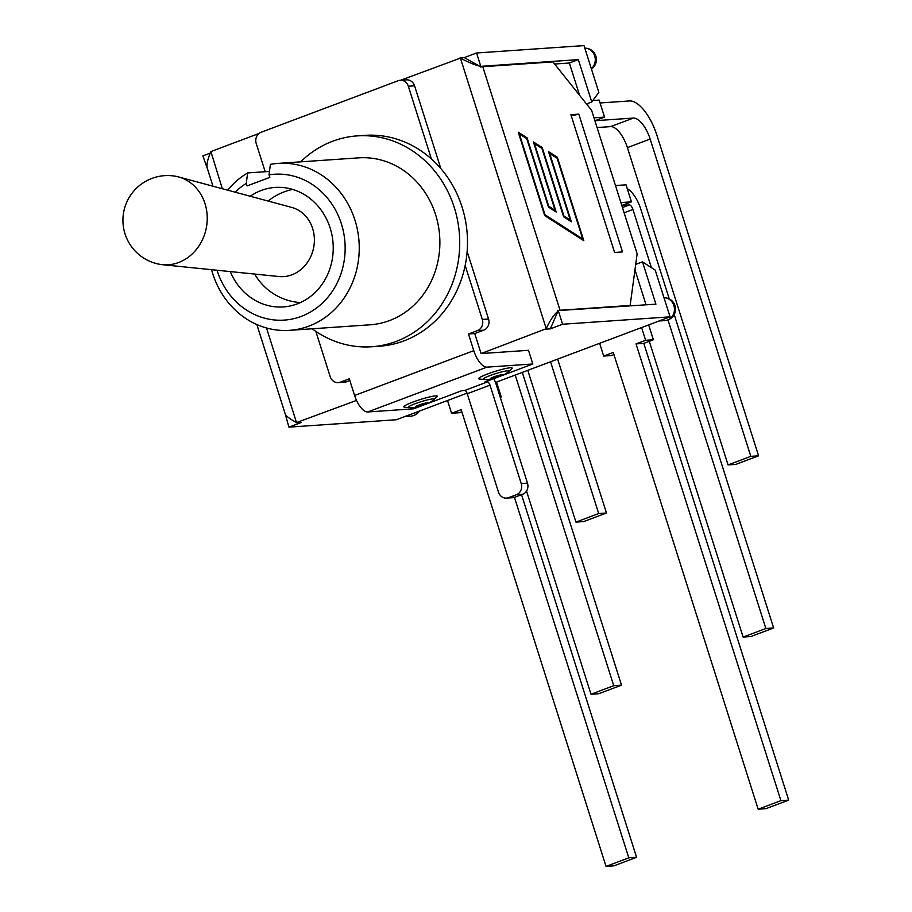 <?xml version="1.0" encoding="UTF-8"?>
<svg xmlns="http://www.w3.org/2000/svg" width="912" height="912" viewBox="0 0 912 912"><rect width="100%" height="100%" fill="white"/><g stroke="black" fill="none" stroke-linecap="round" stroke-linejoin="round"><path stroke-width="1.37" d="M175.765 176.29A44.734 39.398 100.4 0 1 178.513 176.917A44.734 39.398 100.4 0 1 207.241 218.185A44.734 39.398 100.4 0 1 178.638 262.508A44.734 39.398 100.4 0 1 162.336 264.685A44.734 39.398 100.4 0 1 159.554 264.286A44.734 44.734 0 0 1 123.667 212.177A44.734 44.734 0 0 1 175.765 176.29M178.513 176.917L291.76 207.434A35.226 31.019 100.4 0 1 314.389 239.936A35.226 31.019 100.4 0 1 291.863 274.831A35.226 31.019 100.4 0 1 279.026 276.541L162.336 264.685M349.843 380.509L346.571 381.74L340.324 382.174L349.307 378.799L354.597 395.477A17.966 7.524 69.4 0 0 367.764 411.962L413.638 408.804L423.886 404.951M300.664 161.846A105.678 95.224 86.1 0 1 332.698 141.235A105.678 95.224 86.1 0 1 357.196 135.888L364.971 135.352A105.678 95.224 86.1 0 1 431.387 158.927A105.678 95.224 86.1 0 1 465.177 265.449A105.678 95.224 86.1 0 1 379.472 346.218L371.697 346.754A105.678 95.224 86.1 0 1 312.143 328.776M265.187 171.718L256.215 143.435A8.812 7.934 86.1 0 1 261.049 132.286L398.202 80.712A8.812 7.934 86.1 0 1 400.243 80.267A8.812 7.934 86.1 0 1 408.325 86.241L431.387 158.927M508.668 371.515C506.844 373.282 503.971 374.889 500.05 376.325C482.425 381.706 487.601 378.959 483.531 379.495L479.279 379.004A17.613 1.995 -17.6 0 1 494.817 371.48A17.613 1.995 -17.6 0 1 511.849 368.665L508.668 371.515A13.6 1.539 162.4 0 0 495.638 373.646A13.6 1.539 162.4 0 0 483.474 379.483M404.426 407.151A17.613 1.995 -17.6 0 1 419.953 399.627A17.613 1.995 -17.6 0 1 436.985 396.811L433.804 399.661C431.98 401.428 429.107 403.036 425.186 404.472C407.561 409.853 412.737 407.105 408.667 407.641L404.426 407.151M340.324 382.174A8.812 7.934 86.1 0 1 338.284 382.618A8.812 7.934 86.1 0 1 330.19 376.645L315.837 331.387M346.571 381.74A8.812 7.934 86.1 0 1 344.531 382.185L338.284 382.618M473.773 350.664L468.483 333.986L477.466 330.611L483.713 330.178L474.73 333.553L481.08 353.571L528.481 350.311L532.825 363.991L486.94 367.148A17.966 7.524 -110.6 0 1 473.773 350.664L354.597 395.477M465.177 265.449L482.311 319.451A8.812 7.934 86.1 0 1 477.466 330.611M400.243 80.267L406.49 79.846A8.812 7.934 86.1 0 1 414.572 85.819L440.838 168.583M467.138 251.507L488.558 319.029A8.812 7.934 86.1 0 1 483.713 330.178M468.483 333.986L474.73 333.553M426.406 404.005L461.848 390.678L464.675 390.484A3.523 1.471 -110.6 0 1 467.252 393.71L498.476 492.138A8.812 7.934 86.1 0 0 506.559 498.112A8.812 7.934 86.1 0 0 508.611 497.656L516.397 494.737L522.644 494.304A8.812 7.934 -93.9 0 0 527.478 483.143L496.265 384.727A17.966 7.524 -110.6 0 0 493.802 378.662M467.252 393.71L490.006 385.16A3.523 1.471 69.4 0 0 487.43 381.923L464.675 390.484M490.006 385.16L521.231 483.577A8.812 7.934 86.1 0 1 516.397 494.737M522.644 494.304L514.858 497.234L508.611 497.656M506.559 498.112L512.818 497.678A8.812 7.934 -93.9 0 0 514.858 497.234M498.75 376.804L484.614 382.117L487.43 381.923M501.269 375.858L532.825 363.991M235.171 192.181A73.097 65.869 86.1 0 1 246.286 183.403L247.631 172.927A83.665 75.388 -93.9 0 0 227.658 190.163M211.561 269.69A83.665 75.388 -93.9 0 0 289.571 330.338A83.665 75.388 -93.9 0 0 359.032 241.691A83.665 75.388 -93.9 0 0 278.08 163.396A83.665 75.388 -93.9 0 0 270.397 164.377L269.04 174.842A73.097 65.869 86.1 0 1 343.63 232.583A73.097 65.869 86.1 0 1 297.175 317.764A73.097 65.869 86.1 0 1 217.022 270.237M246.286 183.403L247.084 185.923L269.838 177.361L269.04 174.842M250.241 196.24A59.884 53.968 86.1 0 1 261.265 190.46A59.884 53.968 86.1 0 1 275.139 187.439A59.884 53.968 86.1 0 1 333.085 243.481A59.884 53.968 86.1 0 1 283.358 306.922A59.884 53.968 86.1 0 1 230.269 271.594M269.485 171.422L247.631 172.927M278.08 163.396L358.712 157.856A83.665 75.388 86.1 0 1 439.664 236.151A83.665 75.388 86.1 0 1 370.192 324.786L289.571 330.338M357.196 135.888A105.678 95.224 86.1 0 1 459.454 234.783A105.678 95.224 86.1 0 1 371.697 346.754M400.573 80.245L460.423 58.117L546.254 328.696L481.08 353.571M222.334 188.716L210.877 151.574L258.94 133.505M356.501 400.414L296.514 422.587L266.509 327.978M546.06 329.141L550.324 328.856L557.905 311.38C553.937 314.537 550.05 320.306 546.254 328.696M620.878 202.578L631.435 201.848L621.847 205.451L629.314 204.938L622.451 207.514M631.435 201.848L626.031 184.828L615.475 185.558M597.075 127.555L610.618 126.62A22.903 9.587 -110.6 0 1 627.399 147.63L728.05 464.915L750.815 456.353L758.579 455.818L656.879 135.193A37.346 15.629 -110.6 0 0 629.508 100.947L600.073 102.965M593.997 117.83L604.553 117.101L594.966 120.703L633.373 118.07L610.618 126.62M604.553 117.101L599.15 100.092L592.823 100.525M635.846 263.386L638.024 263.522M758.579 455.818L735.824 464.379L728.05 464.915M627.399 147.63L650.165 139.069A22.903 9.587 69.4 0 0 633.373 118.07M650.165 139.069L750.815 456.353M627.285 188.75A22.903 9.587 -110.6 0 1 640.703 208.928L669.26 298.931M667.983 319.941L765.863 628.505L773.638 627.969L674.219 314.56M773.638 627.969L750.884 636.53L743.109 637.055L765.863 628.505M624.116 212.781L632.939 209.464A4.936 2.063 69.4 0 0 629.314 204.938M632.939 209.464L651.385 267.638M649.287 341.305L743.109 637.055M613.947 354.597L611.462 355.532L603.687 356.068L613.274 352.465L758.157 809.206L780.911 800.656L788.686 800.12L765.932 808.67L758.157 809.206M599.64 343.311L603.687 356.068M641.569 327.556L645.616 340.301L636.029 343.904L780.911 800.656M636.029 343.904L643.804 343.368L788.686 800.12M645.616 340.301L653.38 339.766L643.804 343.368M587.989 105.815L587.305 103.637M653.38 339.766L648.66 324.889M550.552 361.779L598.694 513.547L606.469 513.011L557.642 359.111M606.469 513.011L583.703 521.573L575.939 522.109L598.694 513.547M527.786 370.329L575.939 522.109M515.212 375.06L613.742 685.699L621.517 685.163L522.302 372.392M621.517 685.163L598.762 693.713L590.987 694.249L613.742 685.699M526.532 491.066L590.987 694.249M461.825 411.791L459.34 412.726L451.565 413.261L461.153 409.659L606.035 866.4L628.801 857.839L636.576 857.314L613.81 865.864L606.035 866.4M447.53 400.505L451.565 413.261M514.448 497.371L628.801 857.839M521.55 494.714L636.576 857.314M500.164 397.039L501.269 396.959L500.266 397.336M501.269 396.959L496.538 382.082M495.478 382.481L670.058 316.84L655.238 270.134L642.481 261.847L635.71 264.389M591.763 101.962L598.831 92.306L584.011 45.6L476.566 52.987L480.795 66.337L578.333 59.622L591.763 101.962L586.496 103.945M578.801 114.137L622.508 251.929L614.597 252.476L570.889 114.684L578.801 114.137L571.265 115.892M642.481 261.847L655.91 304.175L557.665 310.593A14.09 1.596 -17.6 0 1 560.048 310.262L630.146 305.44L637.135 253.821L591.626 110.363L552.889 61.891L482.779 66.713A14.09 1.596 162.4 0 0 480.407 67.043L480.795 66.337M460.013 57.901L464.288 57.604L480.248 66.542M480.157 66.257C474.776 64.969 468.198 62.255 460.423 58.117M533.406 141.919L542.207 147.573L563.901 215.962L570.262 220.043L548.557 151.643L557.357 157.297L583.817 240.7L544.715 215.597L518.255 132.194L527.056 137.837L548.75 206.237L555.1 210.319L533.406 141.919M256.853 324.535L285.342 414.333C286.197 416.168 289.913 418.927 296.514 422.587M210.683 152.019C207.594 159.395 206.42 164.707 207.195 167.956L212.975 186.196M467.058 393.163L396.355 419.748L288.91 427.135L301.188 422.518L296.924 422.815M549.651 153.353L571.345 221.741L563.616 216.782L541.922 148.394L534.489 143.617L556.183 212.017L548.465 207.058L526.771 138.658L519.338 133.893L545 214.776L582.734 239.001L557.072 158.118L549.343 153.467L570.923 221.468M582.734 239.001L544.692 214.89L519.338 133.893M534.489 143.617L555.761 211.744M542.207 147.573L533.531 142.306M555.1 210.319L548.454 206.351L526.748 137.951L518.369 132.571M583.395 240.437L557.061 157.411L548.682 152.03M570.262 220.043L563.605 216.076L541.91 147.687M628.482 306.067L630.146 305.44M558.372 310.889L562.601 324.239L550.324 328.856M464.288 57.604L476.566 52.987M285.125 413.626L288.91 427.135M545.33 363.74A8.812 0.992 -17.6 0 1 543.278 364.504M554.599 64.022L569.35 63.008L579.599 95.315M634.969 269.849L646.072 304.859M578.333 59.622L569.35 63.008M670.058 316.84L562.601 324.239M207.583 169.199L202.874 155.895L210.216 153.125M499.138 376.531A6.156 0.695 -17.6 0 1 490.622 378.503A6.156 0.695 -17.6 0 1 499.673 375.094A6.156 0.695 -17.6 0 1 499.138 376.531M424.285 404.666A6.156 0.695 -17.6 0 1 415.758 406.649A6.156 0.695 -17.6 0 1 424.821 403.241A6.156 0.695 -17.6 0 1 424.285 404.666M433.793 399.673A13.6 1.539 162.4 0 0 420.774 401.793A13.6 1.539 162.4 0 0 408.622 407.63M408.325 86.241L414.572 85.819M488.558 319.029L482.311 319.451M367.764 411.962L486.94 367.148M527.478 483.143L521.231 483.577M560.048 310.262L482.779 66.713M663.982 297.722A11.446 10.317 86.1 0 1 674.435 308.815A11.446 10.317 86.1 0 1 664.905 320.579A11.446 11.446 0 0 0 675.564 308.701A11.446 11.446 0 0 0 663.982 297.711M418.312 411.494A11.446 10.317 86.1 0 1 410.674 416.168A11.446 11.446 0 0 0 419.44 411.073M591.443 69.038A11.446 11.446 0 0 0 584.82 48.154A11.446 10.317 86.1 0 1 594.692 55.94A11.446 10.317 86.1 0 1 591.341 68.696M292.638 189.411A57.239 57.239 0 0 0 268.117 201.062M254.665 274.067A57.239 57.239 0 0 0 300.424 302.579M659.034 320.99L664.905 320.579M404.803 416.567L410.674 416.168"/></g></svg>
